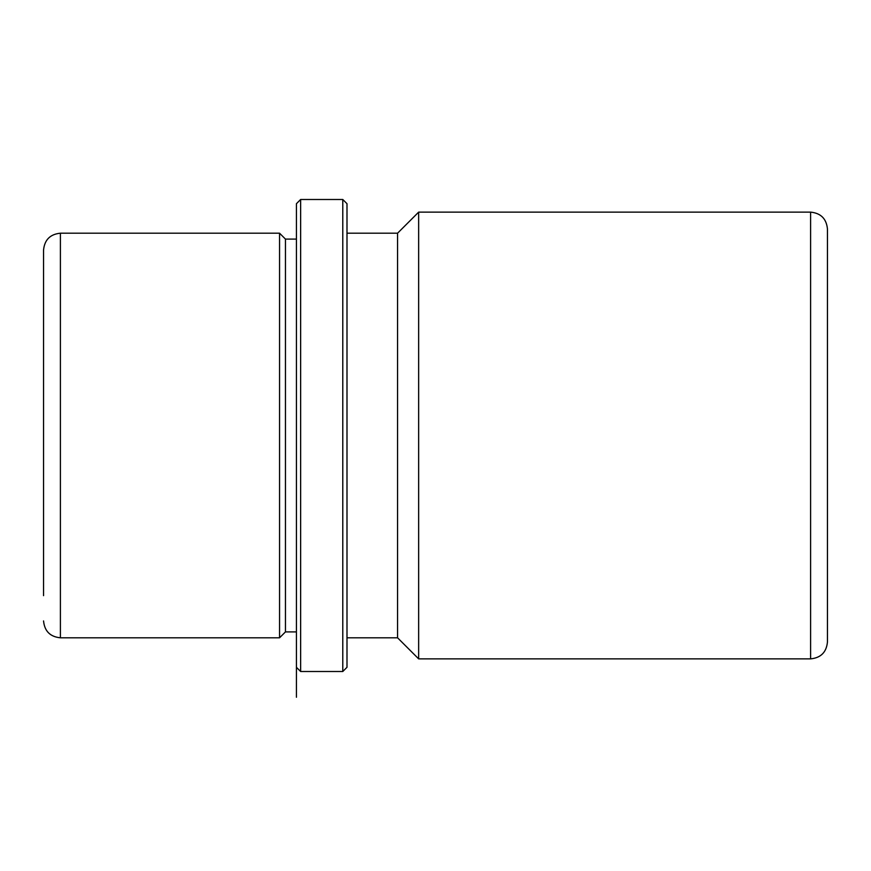 <?xml version="1.0" encoding="UTF-8"?>
<svg xmlns="http://www.w3.org/2000/svg" width="871" height="871" viewBox="0 0 871 871"><rect width="100%" height="100%" fill="white"/><g stroke="black" fill="none" stroke-linecap="round" stroke-linejoin="round"><path stroke-width="1.31" d="M296.423 341.345L296.423 697.246L296.423 631.9L285.459 631.9L279.558 637.801L279.558 233.199L60.404 233.199C50.17 234.201 44.552 239.819 43.55 250.064L43.55 595.655M285.459 631.9L285.459 239.1L279.558 233.199M346.996 637.801L397.568 637.801L397.568 233.199L346.996 233.199L346.996 338.514M397.568 233.199L418.646 212.132L418.646 658.868L397.568 637.801M810.596 212.132L810.596 658.868C820.83 657.866 826.448 652.248 827.45 642.014L827.45 228.986C826.448 218.752 820.83 213.134 810.596 212.132L418.646 212.132M342.782 199.492L342.782 671.508L346.996 667.295L346.996 203.705L342.782 199.492L300.637 199.492L296.423 203.705L296.423 667.295L300.637 671.508L300.637 199.492M279.558 637.801L60.404 637.801L60.404 233.199M296.423 239.1L285.459 239.1M810.596 658.868L418.646 658.868M60.404 637.801C50.17 636.799 44.552 631.181 43.55 620.936M342.782 671.508L300.637 671.508"/></g></svg>
